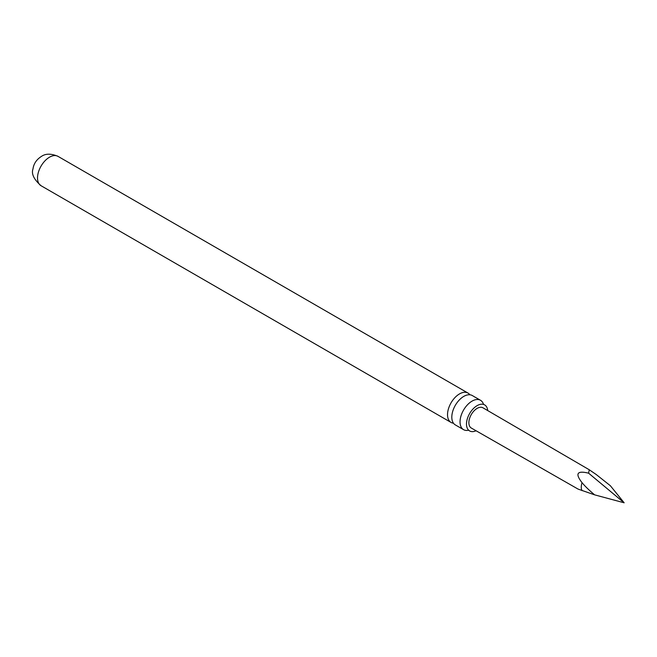 <?xml version="1.0" encoding="UTF-8"?>
<svg xmlns="http://www.w3.org/2000/svg" width="657" height="657" viewBox="0 0 657 657"><rect width="100%" height="100%" fill="white"/><g stroke="black" fill="none" stroke-linecap="round" stroke-linejoin="round"><path stroke-width="0.99" d="M480.505 400.285L472.276 395.539A16.959 9.789 120 0 0 463.801 396.376A16.959 9.789 120 0 0 451.811 417.146A16.959 9.789 120 0 0 455.326 424.907L463.555 429.653A16.959 9.789 -60 0 1 460.04 421.893A16.959 9.789 -60 0 1 472.03 401.131A16.959 9.789 -60 0 1 480.505 400.285A16.959 9.789 -60 0 1 483.429 404.088M487.708 410.568A15.037 8.681 120 0 0 484.209 404.671A15.037 8.681 120 0 0 472.785 409.212A15.037 8.681 120 0 0 466.495 424.052A15.037 8.681 120 0 0 469.197 430.672A15.037 8.681 120 0 0 476.054 430.746M589.247 469.755L482.977 407.816A11.67 6.742 -60 0 0 477.13 408.383A11.67 6.742 -60 0 0 469.5 418.681A11.67 6.742 -60 0 0 471.307 428.036L578.037 489.071L594.634 494.852C589.198 490.311 585.001 486.254 582.061 482.698C574.9 473.541 577.084 470.371 588.615 473.188L589.247 469.755L596.228 474.518L610.386 485.753L624.15 502.794L588.615 473.188M453.461 423.19A16.959 9.789 -60 0 1 451.039 422.435A16.959 9.789 -60 0 1 447.532 414.666A16.959 9.789 -60 0 1 459.522 393.904A16.959 9.789 -60 0 1 467.998 393.067A16.959 9.789 -60 0 1 469.862 394.775M468.301 430.278A16.959 9.789 -60 0 1 463.555 429.653M594.634 494.852L624.15 502.794M582.061 490.656A11.136 6.43 -60 0 1 582.061 482.698M41.038 185.717A16.959 9.789 -60 0 1 38.434 172.126A16.959 9.789 -60 0 1 49.513 157.187A16.959 9.789 -60 0 1 57.988 156.35C51.131 153.467 45.62 153.483 41.465 156.391C36.537 159.503 33.712 163.7 32.981 168.972C31.208 173.834 33.893 179.418 41.038 185.717L451.039 422.435M484.209 404.671L483.552 404.482M469.197 430.672L468.704 430.195M467.998 393.067L57.988 156.35"/></g></svg>
